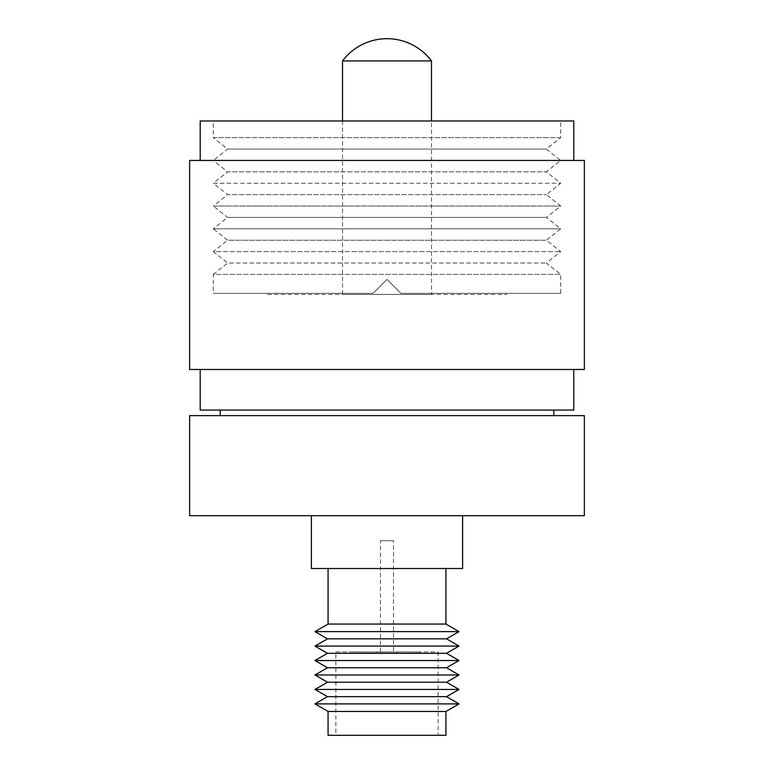 <?xml version="1.0" encoding="UTF-8"?>
<svg xmlns="http://www.w3.org/2000/svg" width="774" height="774" viewBox="0 0 774 774"><rect width="100%" height="100%" fill="white"/><g stroke="black" fill="none" stroke-linecap="round" stroke-linejoin="round"><path stroke-width="0.58" stroke-dasharray="3.87 2.9" d="M446.511 667.759L327.489 667.759M314.97 674.986L459.03 674.986M314.97 660.532L459.03 660.532M446.511 682.213L327.489 682.213M446.511 653.304L327.489 653.304M314.97 689.441L459.03 689.441M314.97 646.077L459.03 646.077M446.511 696.668L327.489 696.668M446.511 638.85L327.489 638.85M314.97 703.895L459.03 703.895M314.97 631.623L459.03 631.623M445.93 711.461L328.07 711.461M328.07 624.057L445.93 624.057M328.07 735.3L445.93 735.3M445.93 568.513L328.07 568.513L445.93 568.513M438.152 735.3L335.848 735.3L438.152 735.3L438.152 651.911L335.848 651.911L335.848 735.3M311.39 568.513L462.61 568.513M335.848 651.911L438.152 651.911M311.39 515.697L462.61 515.697L311.39 515.697M353.641 651.911L420.359 651.911L353.641 651.911L353.641 653.024L420.359 653.024L353.641 653.024M189.64 515.697L584.36 515.697M420.359 653.024L420.359 651.911M584.36 415.628L189.64 415.628M397.004 653.024L376.996 653.024L397.004 653.024L397.004 651.911L376.996 651.911L376.996 653.024M220.213 415.628L553.787 415.628L220.213 415.628M376.996 651.911L397.004 651.911M553.787 410.075L220.213 410.075L553.787 410.075M393.531 651.911L380.469 651.911L393.531 651.911L393.531 540.716L380.469 540.716L380.469 651.911M573.795 410.075L200.205 410.075M380.469 540.716L393.531 540.716M200.205 369.488L573.795 369.488L200.205 369.488M189.64 369.488L584.36 369.488M189.64 160.45L584.36 160.45M200.205 160.45L573.795 160.45L200.205 160.45M200.205 120.976L573.795 120.976M213.266 120.976L560.734 120.976L213.266 120.976L213.266 137.656L560.734 137.656L560.734 120.976M560.734 137.656L213.266 137.656L227.653 149.053L546.347 149.053L227.653 149.053L213.266 160.45L560.734 160.45L213.266 160.45L227.653 171.847L546.347 171.847L227.653 171.847L213.266 183.245L560.734 183.245L213.266 183.245L227.653 194.642L546.347 194.642L227.653 194.642L213.266 206.039L560.734 206.039L213.266 206.039L227.653 217.436L546.347 217.436L227.653 217.436L213.266 228.833L560.734 228.833L213.266 228.833L227.653 240.23L546.347 240.23L227.653 240.23L213.266 251.627L560.734 251.627L213.266 251.627L227.653 263.025L546.347 263.025L227.653 263.025L213.266 274.422L560.734 274.422L213.266 274.422L213.266 293.327L373.097 293.327L387 279.424L400.903 293.327L560.734 293.327L560.734 274.422L546.347 263.025L560.734 251.627L546.347 240.23L560.734 228.833L546.347 217.436L560.734 206.039L546.347 194.642L560.734 183.245L546.347 171.847L560.734 160.45L546.347 149.053L560.734 137.656M560.734 293.327L400.903 293.327L387 279.424L373.097 293.327L213.266 293.327M387 279.424L400.903 293.327L506.525 293.327L400.903 293.327L387 279.424L373.097 293.327L267.475 293.327L373.097 293.327L387 279.424M267.475 294.439L506.525 294.439L267.475 294.439L267.475 293.327M506.525 294.439L506.525 293.327M431.476 294.439L342.524 294.439L431.476 294.439L431.476 120.976M342.524 120.976L342.524 294.439M431.476 60.933L342.524 60.933"/><path stroke-width="1.16" d="M327.489 667.759L446.511 667.759L459.03 674.986L314.97 674.986L327.489 667.759L314.97 660.532L459.03 660.532L446.511 667.759M314.97 674.986L327.489 682.213L446.511 682.213L459.03 674.986M314.97 660.532L327.489 653.304L446.511 653.304L459.03 660.532M446.511 682.213L459.03 689.441L314.97 689.441L327.489 682.213M446.511 653.304L459.03 646.077L314.97 646.077L327.489 653.304M314.97 689.441L327.489 696.668L446.511 696.668L459.03 689.441M314.97 646.077L327.489 638.85L446.511 638.85L459.03 646.077M446.511 696.668L459.03 703.895L314.97 703.895L327.489 696.668M446.511 638.85L459.03 631.623L314.97 631.623L327.489 638.85M445.93 711.461L445.93 735.3L328.07 735.3L328.07 711.461L445.93 711.461L459.03 703.895M445.93 568.513L445.93 624.057L328.07 624.057L328.07 568.513M462.61 515.697L462.61 568.513L311.39 568.513L311.39 515.697M584.36 515.697L189.64 515.697L189.64 415.628L584.36 415.628L584.36 515.697M553.787 415.628L553.787 410.075M220.213 415.628L220.213 410.075M200.205 369.488L200.205 410.075L573.795 410.075L573.795 369.488M584.36 369.488L189.64 369.488L189.64 160.45L584.36 160.45L584.36 369.488M573.795 160.45L573.795 120.976L200.205 120.976L200.205 160.45M431.476 60.933A55.593 55.593 0 0 0 342.524 60.933L431.476 60.933L431.476 120.976M342.524 60.933L342.524 120.976M328.07 711.461L314.97 703.895M328.07 624.057L314.97 631.623M445.93 624.057L459.03 631.623"/></g></svg>
